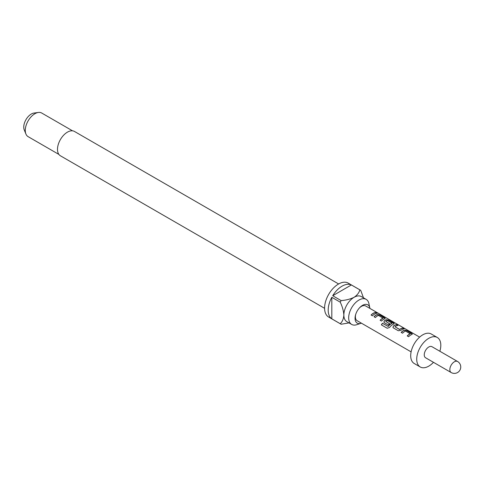 <?xml version="1.0" encoding="UTF-8"?>
<svg xmlns="http://www.w3.org/2000/svg" width="485" height="485" viewBox="0 0 485 485"><rect width="100%" height="100%" fill="white"/><g stroke="black" fill="none" stroke-linecap="round" stroke-linejoin="round"><path stroke-width="0.73" d="M378.7 313.504L378.258 313.237C376.73 312.376 376.269 312.243 376.887 312.837L378.118 313.152M412.292 334.141L406.86 330.74L404.338 330.309A8.348 4.82 120 0 0 403.393 330.764A8.348 4.82 120 0 0 401.259 332.461M410.243 333.65L410.243 333.741A8.518 4.917 120 0 0 409.467 334.135A8.518 4.917 120 0 0 407.242 335.911L408.631 336.717A8.518 4.917 120 0 1 410.862 334.935A8.518 4.917 120 0 1 411.82 334.468L412.329 334.062L411.771 333.395L406.903 330.588L404.357 330.164A8.518 4.917 120 0 0 403.393 330.625A8.518 4.917 120 0 0 401.168 332.407L402.556 333.207A8.518 4.917 120 0 1 404.787 331.431A8.518 4.917 120 0 1 405.563 331.037L410.231 333.892A8.348 4.82 120 0 0 409.467 334.274A8.348 4.82 120 0 0 407.333 335.966M397.706 325.453L396.518 324.768A8.348 4.82 120 0 0 394.353 325.544A8.348 4.82 120 0 0 393.396 326.187L392.929 327.375L393.426 327.933L398.294 330.746L400.84 330.376A8.518 4.917 120 0 1 401.816 329.715A8.518 4.917 120 0 1 404.029 328.927L402.635 328.121A8.518 4.917 120 0 0 400.428 328.915A8.518 4.917 120 0 0 399.634 329.43L394.948 326.726A8.518 4.917 120 0 1 395.742 326.211A8.518 4.917 120 0 1 397.955 325.417L396.56 324.617A8.518 4.917 120 0 0 394.353 325.405A8.518 4.917 120 0 0 393.371 326.065M403.781 328.963L402.592 328.278A8.348 4.82 120 0 0 400.428 329.054A8.348 4.82 120 0 0 399.646 329.564L399.634 329.43M394.208 323.701L388.776 320.3L386.254 319.87A8.348 4.82 120 0 0 385.308 320.324A8.348 4.82 120 0 0 384.35 320.967L383.92 322.234M392.007 323.119L391.995 323.362A8.348 4.82 120 0 0 391.231 323.744A8.348 4.82 120 0 0 388.194 326.466L382.459 323.252A8.518 4.917 120 0 0 381.368 324.877L387.212 328.254L389.522 327.478A8.518 4.917 120 0 1 392.777 324.495A8.518 4.917 120 0 1 393.735 324.029L394.238 323.622L393.687 322.955L388.818 320.142L386.272 319.718A8.518 4.917 120 0 0 385.308 320.185A8.518 4.917 120 0 0 384.332 320.846L383.884 322.155L384.381 322.713L388.37 325.017A8.518 4.917 120 0 1 389.71 323.822L385.751 321.422A8.518 4.917 120 0 1 386.551 320.9A8.518 4.917 120 0 1 387.327 320.512L392.007 323.216A8.518 4.917 120 0 0 391.231 323.604A8.518 4.917 120 0 0 388.133 326.387M389.619 323.889L385.751 321.422M385.169 318.481L379.731 315.08L377.209 314.65A8.348 4.82 120 0 0 376.269 315.104A8.348 4.82 120 0 0 374.135 316.796M383.12 317.99L383.12 318.081A8.518 4.917 120 0 0 382.344 318.469A8.518 4.917 120 0 0 380.113 320.252L381.507 321.052A8.518 4.917 120 0 1 383.732 319.275A8.518 4.917 120 0 1 384.696 318.809L385.199 318.403L384.647 317.736L379.773 314.923L377.227 314.498A8.518 4.917 120 0 0 376.269 314.965A8.518 4.917 120 0 0 374.038 316.741L375.432 317.548A8.518 4.917 120 0 1 377.657 315.765A8.518 4.917 120 0 1 378.433 315.377L383.101 318.227A8.348 4.82 120 0 0 382.344 318.609A8.348 4.82 120 0 0 380.21 320.306M376.651 313.304L375.463 312.613A8.348 4.82 120 0 0 373.298 313.389A8.348 4.82 120 0 0 371.164 315.086M369.909 308.411A10.567 6.099 120 0 0 369.825 307.939A10.567 6.099 120 0 0 362.525 305.356A10.567 6.099 120 0 0 359.67 307.66A10.567 6.099 120 0 0 355.62 314.674A10.567 6.099 120 0 0 360.943 323.331A10.567 6.099 120 0 0 361.392 323.168M369.825 307.939L368.915 303.616A14.477 8.36 120 0 0 366.151 299.36A14.477 8.36 120 0 0 358.912 300.076A14.477 8.36 120 0 0 349.455 312.837A14.477 8.36 120 0 0 351.673 324.435A14.477 8.36 120 0 0 356.742 324.701L360.943 323.331M338.639 283.967L74.46 131.447A14.053 8.112 120 0 0 67.433 132.144A14.053 8.112 120 0 0 58.255 144.524A14.053 8.112 120 0 0 60.407 155.788L324.586 308.308M351.673 324.435L346.854 321.652A14.477 8.36 -60 0 1 343.853 315.026A14.477 8.36 -60 0 1 354.092 297.293A14.477 8.36 -60 0 1 361.331 296.577L366.151 299.36M351.376 284.956L332.716 295.729A19.588 11.307 120 0 1 342.046 286.168A19.588 11.307 120 0 1 351.376 284.956L359.809 289.824A19.588 11.307 -60 0 1 360.276 290.066L348.23 283.113A19.588 11.307 120 0 0 338.433 284.083A19.588 11.307 120 0 0 325.641 301.343A19.588 11.307 120 0 0 328.642 317.038L340.688 323.992A19.588 11.307 -60 0 1 340.24 323.713L331.813 318.845A19.588 11.307 120 0 1 331.813 297.299L331.813 318.845M349.006 322.901L341.149 324.241A19.588 11.307 -60 0 1 340.688 323.992M332.716 295.729L341.149 300.597A19.588 11.307 -60 0 0 340.24 302.167L331.813 297.299M72.532 130.823L41.728 113.041A13.628 7.869 120 0 0 38.351 112.459A13.628 7.869 120 0 0 34.914 113.714A13.628 7.869 120 0 0 25.917 134.005A13.628 7.869 120 0 0 28.1 136.643L58.903 154.424M38.351 112.459L33.998 113.053A10.676 6.166 120 0 0 31.301 114.036A10.676 6.166 120 0 0 24.25 129.938L25.917 134.005M359.379 307.975A8.518 4.917 -60 0 1 361.416 306.387A8.518 4.917 -60 0 1 365.672 305.968L377.857 313.001M428.77 347.011A6.39 3.686 120 0 0 424.593 352.643A6.39 3.686 120 0 0 425.575 357.76L451.171 372.541A6.39 3.686 -60 0 1 449.844 369.612A6.39 3.686 -60 0 1 454.36 361.792A6.39 3.686 -60 0 1 457.555 361.477L431.959 346.696A6.39 3.686 120 0 0 428.77 347.011M439.859 351.255A17.036 9.833 120 0 0 437.282 337.475L431.262 334.001A17.036 9.833 120 0 0 422.744 334.844A17.036 9.833 120 0 0 411.62 349.855A17.036 9.833 120 0 0 414.226 363.501L420.252 366.981A17.036 9.833 120 0 0 428.77 366.139A17.036 9.833 120 0 0 433.469 362.319M437.282 337.475A17.036 9.833 120 0 0 428.77 338.324A17.036 9.833 120 0 0 417.64 353.335A17.036 9.833 120 0 0 420.252 366.981M411.11 351.867L357.154 320.718A8.518 4.917 -60 0 1 355.747 314.262M374.693 314.056A8.518 4.917 120 0 0 372.462 315.832L371.074 315.032A8.518 4.917 120 0 1 373.298 313.249A8.518 4.917 120 0 1 375.511 312.461L376.9 313.262A8.518 4.917 120 0 0 374.693 314.056M376.493 312.461L376.887 312.837M399.646 329.564L394.948 326.726M360.276 290.066A19.588 11.307 -60 0 1 360.719 290.345L363.483 297.82M359.809 289.824C359.155 292.655 357.245 295.147 354.092 297.293C350.34 299.124 346.023 300.221 341.149 300.597M340.24 302.167C342.355 306.575 343.562 310.861 343.853 315.026C343.574 318.833 342.368 321.725 340.24 323.713M378.258 313.237L378.173 313.383C376.651 312.528 376.202 312.395 376.827 312.995M388.194 326.466L382.519 323.337A8.348 4.82 120 0 0 381.452 324.926L381.368 324.877M381.452 324.926L387.218 328.254M393.396 326.187L392.965 327.454M378.561 313.407L419.628 337.117M451.171 372.541A6.39 6.39 0 0 0 459.895 370.2A6.39 6.39 0 0 0 457.555 361.477"/></g></svg>
